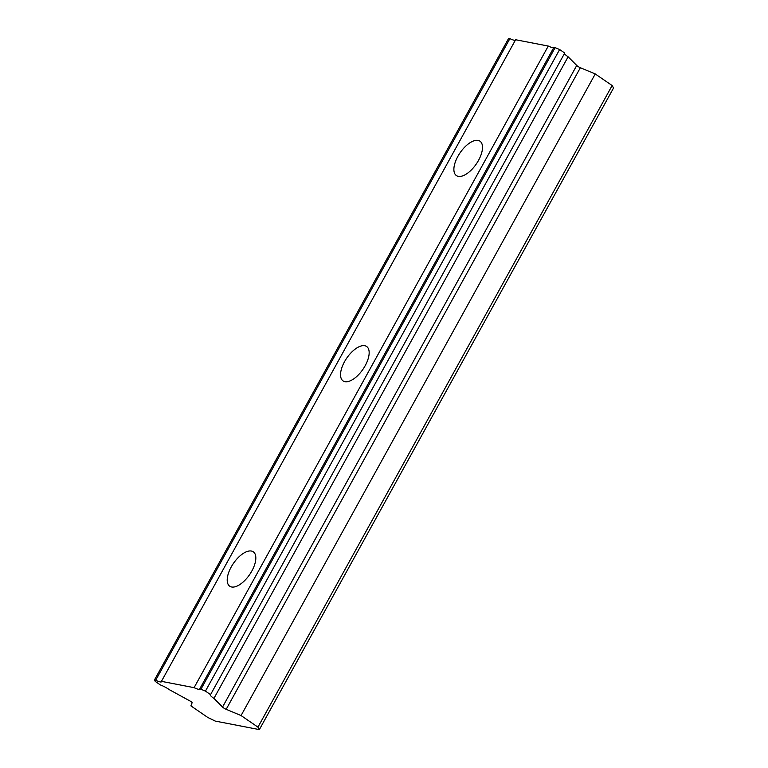 <?xml version="1.0" encoding="UTF-8"?>
<svg xmlns="http://www.w3.org/2000/svg" width="768" height="768" viewBox="0 0 768 768"><rect width="100%" height="100%" fill="white"/><g stroke="black" fill="none" stroke-linecap="round" stroke-linejoin="round"><path stroke-width="1.15" d="M259.373 729.6L257.952 727.142L241.066 715.555L226.186 709.315A2.976 0.528 28.9 0 1 222.547 707.05L213.936 698.4A8.602 1.526 28.9 0 1 210.288 694.81A8.602 1.526 28.9 0 1 210.557 694.627L205.45 691.123L199.824 688.762A8.611 1.526 28.9 0 1 199.862 689.184A8.611 1.526 28.9 0 1 194.093 687.658L161.434 681.35A8.611 1.526 28.9 0 1 161.462 681.782A8.611 1.526 28.9 0 1 155.693 680.246L154.445 680.006L155.28 681.446L160.387 684.95A8.602 1.526 28.9 0 1 169.286 689.606A8.602 1.526 28.9 0 1 169.651 689.856L189.379 700.646A2.976 0.528 28.9 0 1 190.992 701.606A2.976 0.528 28.9 0 1 192.125 702.749L190.896 705.878L207.782 717.456L215.242 721.085L259.373 729.6L613.555 87.994L612.134 85.536L595.248 73.949L580.368 67.718A2.976 0.528 -151.1 0 1 576.739 65.443L568.118 56.794A8.602 1.526 28.9 0 1 564.47 53.53M478.522 160.378A20.851 9.85 -55.6 0 0 479.99 141.187A20.851 9.85 -55.6 0 0 457.862 156.394A20.851 9.85 -55.6 0 0 456.394 175.584A20.851 9.85 -55.6 0 0 478.522 160.378M251.846 571.008A20.851 9.85 -55.6 0 0 253.306 551.818A20.851 9.85 -55.6 0 0 231.187 567.024A20.851 9.85 -55.6 0 0 229.718 586.205A20.851 9.85 -55.6 0 0 251.846 571.008M365.184 365.693A20.851 9.85 -55.6 0 0 366.643 346.502A20.851 9.85 -55.6 0 0 344.525 361.709A20.851 9.85 -55.6 0 0 343.056 380.899A20.851 9.85 -55.6 0 0 365.184 365.693M154.445 680.006L508.627 38.4L509.885 38.64A8.611 1.526 28.9 0 0 515.27 40.378M553.661 47.779A8.611 1.526 28.9 0 1 548.275 46.051L515.616 39.744L161.434 681.35M199.824 688.762L554.006 47.155L559.632 49.526L564.739 53.03L210.557 694.627M257.952 727.142L612.134 85.536M155.693 680.246L509.885 38.64M548.275 46.051L194.093 687.658M205.45 691.123L559.632 49.526M568.118 56.794L213.936 698.4M576.739 65.443L222.547 707.05M595.248 73.949L241.066 715.555M555.264 47.395L201.072 689.002M226.186 709.315L580.368 67.718"/></g></svg>
